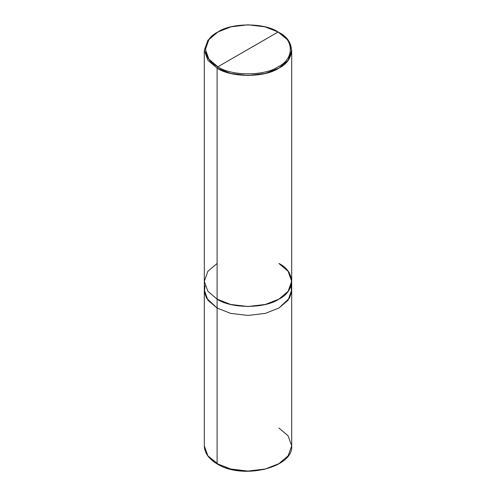<?xml version="1.0" encoding="UTF-8"?>
<svg xmlns="http://www.w3.org/2000/svg" width="496" height="496" viewBox="0 0 496 496"><rect width="100%" height="100%" fill="white"/><g stroke="black" fill="none" stroke-linecap="round" stroke-linejoin="round"><path stroke-width="0.74" d="M218.432 464.43L207.898 455.861L204.302 445.842L207.898 455.88L217.105 463.698L207.898 455.88L204.302 445.854L207.898 455.861L217.105 463.679L217.105 308.053L207.805 300.111L204.309 289.937L207.898 300.235L217.105 308.053L230.646 313.367L248 315.444L265.354 313.367L278.895 308.053L289.441 298.208L291.574 292.07L291.003 285.764L291.58 292.07L289.447 298.208L278.895 308.053L265.354 313.367L248 315.444L230.646 313.367L217.105 308.053L217.105 463.698L230.541 469.073L247.244 471.2L264.126 469.396L277.568 464.43M217.105 463.698L230.646 469.011L248 471.082L265.354 469.011L278.895 463.698L288.102 455.88L291.698 445.854L288.102 455.88L278.895 463.698L265.354 469.011L248 471.082L230.646 469.011L217.105 463.698M204.302 290.216L204.302 445.842C204.501 452.929 208.804 458.955 217.217 463.946C242.259 479.992 293.626 467.771 291.698 445.854L288.102 455.861L278.895 463.679L265.354 468.993L248 471.07L230.646 468.993L217.105 463.679L230.646 468.993L248 471.07L265.354 468.993L278.895 463.679L288.102 455.861L291.698 445.842L288.102 435.823L278.895 428.005M204.997 285.764L204.426 292.07L206.559 298.208L217.105 308.053L230.646 313.367L248 315.444L265.354 313.367L278.895 308.053L288.102 300.235L291.691 289.937M217.105 263.457L207.898 271.275L204.302 281.294L207.898 291.319L217.105 299.138L217.105 68.126L230.646 73.439L248 75.516L265.354 73.439L278.895 68.126L288.102 60.307L291.698 50.288L288.102 40.269L278.126 32.004C294.376 39.829 294.376 58.962 278.126 66.786C264.566 76.173 231.434 76.173 217.874 66.786L278.126 32.004L264.92 26.821L248 24.8L231.08 26.821L217.874 32.004L208.903 39.63L205.4 49.395L208.903 59.167L217.874 66.786L217.105 68.126L217.105 299.138L207.898 291.319L204.302 281.294L204.302 50.288L207.898 60.307L217.105 68.126L207.898 60.307L204.302 50.288L207.898 40.269L217.105 32.451L207.898 40.269L204.302 50.288M291.698 50.288L291.698 281.294L288.102 291.319L278.895 299.138L265.354 304.451L248 306.522L230.646 304.451L217.105 299.138C231.006 308.76 264.994 308.76 278.895 299.138C295.566 291.109 295.566 271.486 278.895 263.457L288.095 271.281L291.691 281.294L291.691 290.216L288.095 300.235L278.895 308.053L265.354 313.367L248 315.444L230.646 313.367L217.105 308.053L217.105 299.131L217.105 308.053L207.905 300.235L204.309 290.216L204.309 281.294M217.874 66.786C201.624 58.962 201.624 39.829 217.874 32.004C231.434 22.624 264.566 22.624 278.126 32.004L217.874 66.786C231.434 76.173 264.566 76.173 278.126 66.786C294.376 58.962 294.376 39.829 278.126 32.004L278.895 32.451C295.566 40.48 295.566 60.097 278.895 68.126C264.994 77.748 231.006 77.748 217.105 68.126L217.874 66.786M291.698 445.854L291.698 290.216M217.105 32.451L217.874 32.004M278.895 32.451L278.126 32.004"/></g></svg>
